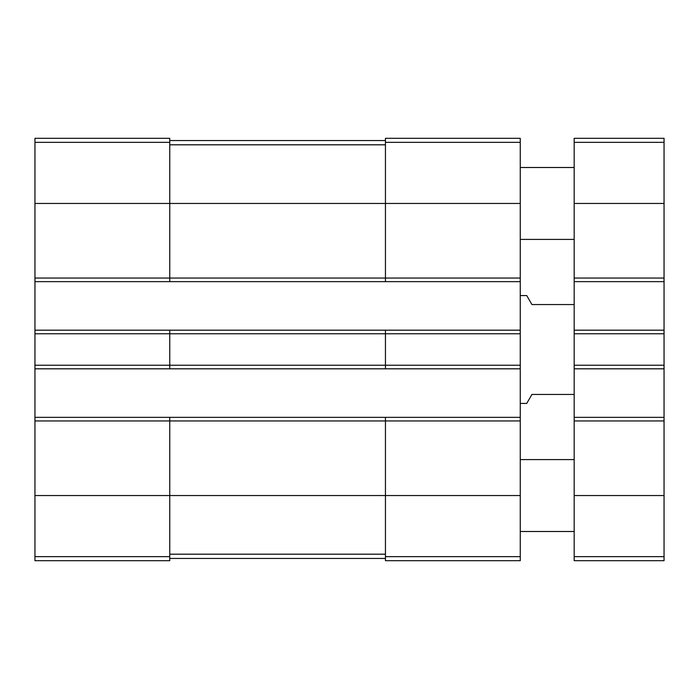 <?xml version="1.0" encoding="UTF-8"?>
<svg xmlns="http://www.w3.org/2000/svg" width="699" height="699" viewBox="0 0 699 699"><rect width="100%" height="100%" fill="white"/><g stroke="black" fill="none" stroke-linecap="round" stroke-linejoin="round"><path stroke-width="1.05" d="M34.95 278.053L169.761 278.053L169.761 281.645L34.95 281.645L34.95 138.306L169.761 138.306L169.761 203.461L520.257 203.461L520.257 560.694L385.446 560.694L385.446 556.64L520.257 556.64M385.446 142.36L520.257 142.36L520.257 138.306L385.446 138.306L385.446 278.053L169.761 278.053L169.761 203.461L34.95 203.461M34.95 281.645L34.95 330.181L169.761 330.181L169.761 333.773L520.257 333.773M34.95 330.181L34.95 368.819L520.257 368.819M34.95 365.228L169.761 365.228L169.761 333.773L34.95 333.773M169.761 330.181L385.446 330.181L385.446 365.228L169.761 365.228L169.761 368.819M34.95 368.819L34.95 417.355L169.761 417.355L169.761 420.947L520.257 420.947M34.95 417.355L34.95 560.694L169.761 560.694L169.761 420.947L34.95 420.947M520.257 142.36L520.257 203.461M520.257 278.053L385.446 278.053L385.446 281.645L520.257 281.645M169.761 281.645L385.446 281.645M385.446 330.181L520.257 330.181M520.257 365.228L385.446 365.228L385.446 368.819M169.761 417.355L520.257 417.355M385.446 417.355L385.446 556.64M169.761 558.449L385.446 558.449M169.761 140.551L385.446 140.551M574.176 394.437L531.939 394.437L526.749 403.419L520.257 403.419M574.176 304.563L531.939 304.563L526.749 295.581L520.257 295.581M574.176 417.355L664.05 417.355L664.05 560.694L574.176 560.694L574.176 138.306L664.05 138.306L664.05 142.36L574.176 142.36M664.05 417.355L664.05 368.819L574.176 368.819M664.05 368.819L664.05 330.181L574.176 330.181M664.05 330.181L664.05 281.645L574.176 281.645M664.05 281.645L664.05 142.36M574.176 531.493L520.257 531.493M574.176 239.407L520.257 239.407M34.95 142.36L169.761 142.36M34.95 495.539L520.257 495.539M34.95 556.64L169.761 556.64M169.761 554.193L385.446 554.193M169.761 144.807L385.446 144.807M664.05 556.64L574.176 556.64M664.05 495.539L574.176 495.539M664.05 420.947L574.176 420.947M664.05 365.228L574.176 365.228M664.05 333.773L574.176 333.773M664.05 278.053L574.176 278.053M664.05 203.461L574.176 203.461M574.176 459.593L520.257 459.593M574.176 167.507L520.257 167.507"/></g></svg>
